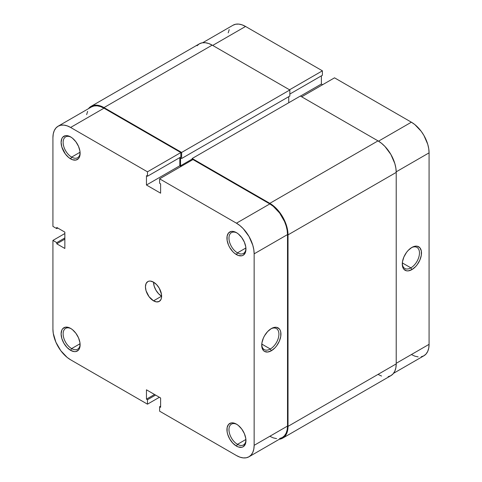 <?xml version="1.0" encoding="UTF-8"?>
<svg xmlns="http://www.w3.org/2000/svg" width="482" height="482" viewBox="0 0 482 482"><rect width="100%" height="100%" fill="white"/><g stroke="black" fill="none" stroke-linecap="round" stroke-linejoin="round"><path stroke-width="0.72" d="M236.969 232.969A12.014 6.935 -120 0 0 228.968 238.421A12.014 6.935 -120 0 0 237.463 252.851L236.451 254.598A13.442 7.76 60 0 1 226.944 238.138A13.442 7.76 60 0 1 236.451 232.649L232.812 231.384L231.167 231.45L228.546 232.963L227.124 236.102L227.124 240.385L228.546 245.163L229.727 247.507L232.812 251.664L234.595 253.321L238.307 255.46L241.729 255.797L243.169 255.267L245.23 252.893L245.772 251.146L245.772 246.868L244.35 242.091L241.729 237.548L238.307 233.933L236.451 232.649A13.442 7.76 60 0 1 245.953 249.116A13.442 7.76 60 0 1 236.451 254.598L237.463 252.851A12.014 6.935 60 0 1 229.613 242.265A12.014 6.935 60 0 1 231.456 232.637A12.014 6.935 60 0 1 236.969 232.969M236.969 424.455A12.014 6.935 -120 0 0 228.968 429.908A12.014 6.935 -120 0 0 237.463 444.338L236.451 446.091A13.442 7.76 60 0 1 226.944 429.625A13.442 7.76 60 0 1 236.451 424.136L232.812 422.871L231.167 422.937L228.546 424.449L227.124 427.588L227.124 431.872L227.667 434.246L229.727 438.994L232.812 443.151L236.451 446.091L238.307 446.947L241.729 447.29L243.169 446.754L245.23 444.38L245.772 442.639L245.772 438.355L244.35 433.577L241.729 429.034L238.307 425.419L236.451 424.136A13.442 7.76 60 0 1 245.953 440.602A13.442 7.76 60 0 1 236.451 446.091L237.463 444.338A12.014 6.935 60 0 1 229.613 433.752A12.014 6.935 60 0 1 231.456 424.124A12.014 6.935 60 0 1 236.969 424.455M71.137 137.225A12.014 6.935 -120 0 0 63.136 142.684A12.014 6.935 -120 0 0 71.631 157.108L70.619 158.861A13.442 7.76 60 0 1 61.112 142.395A13.442 7.76 60 0 1 70.619 136.906L66.98 135.641L65.335 135.707L62.714 137.225L61.835 138.611L61.112 142.395L61.835 147.016L65.335 153.963L68.763 157.578L72.475 159.717L75.897 160.06L78.524 158.542L79.397 157.156L79.94 155.409L79.94 151.125L78.524 146.347L75.897 141.804L72.475 138.189L70.619 136.906A13.442 7.76 60 0 1 80.12 153.372A13.442 7.76 60 0 1 70.619 158.861L71.631 157.108A12.014 6.935 60 0 1 63.781 146.522A12.014 6.935 60 0 1 65.624 136.894A12.014 6.935 60 0 1 71.137 137.225M71.137 328.712A12.014 6.935 -120 0 0 63.136 334.171A12.014 6.935 -120 0 0 71.631 348.594L70.619 350.348A13.442 7.76 60 0 1 61.112 333.881A13.442 7.76 60 0 1 70.619 328.393L68.763 327.537L65.335 327.194L62.714 328.712L61.835 330.098L61.112 333.881L61.835 338.503L63.895 343.25L66.98 347.414L70.619 350.348L74.258 351.613L75.897 351.547L78.524 350.028L79.397 348.643L79.94 346.895L79.94 342.612L78.524 337.834L75.897 333.291L72.475 329.676L70.619 328.393A13.442 7.76 60 0 1 80.12 344.859A13.442 7.76 60 0 1 70.619 350.348L71.631 348.594A12.014 6.935 60 0 1 63.781 338.009A12.014 6.935 60 0 1 65.624 328.387A12.014 6.935 60 0 1 71.137 328.712M270.324 349.004A12.152 7.019 120 0 0 278.915 334.4A12.152 7.019 120 0 0 270.818 328.887A12.152 7.019 -60 0 1 276.403 328.549A12.152 7.019 -60 0 1 278.265 338.292A12.152 7.019 -60 0 1 270.324 349.004L261.78 344.07L270.324 349.004A12.152 7.019 -60 0 1 264.244 349.607A12.152 7.019 -60 0 1 261.744 344.6A12.152 7.019 120 0 0 270.324 349.004L271.336 350.751L270.324 349.004M271.336 328.567A13.586 7.845 -60 0 1 280.94 334.116A13.586 7.845 -60 0 1 271.336 350.751L275.011 347.787L276.674 345.805L279.325 341.214L280.759 336.388L280.759 332.056L280.211 330.291L279.325 328.887L276.674 327.356L275.011 327.29L271.336 328.567L267.661 331.538L264.54 335.737L263.347 338.111L261.913 342.937L261.913 347.263L263.347 350.432L264.54 351.426L267.661 352.029L271.336 350.751A13.586 7.845 -60 0 1 261.726 345.208A13.586 7.845 -60 0 1 271.336 328.567L271.336 328.567M80.072 152.234L71.631 157.108L80.072 152.234M80.072 343.72L71.631 348.594L80.072 343.72M245.904 439.464L237.463 444.338L245.904 439.464M245.904 247.977L237.463 252.851L245.904 247.977M153.535 300.84A11.441 6.603 60 0 1 146.058 290.76A11.441 6.603 60 0 1 147.811 281.59A11.441 6.603 60 0 1 153.535 282.157A11.441 6.603 -120 0 0 161.621 296.171L153.535 300.84L161.621 296.171L158.53 293.671L155.903 290.128L154.15 286.085L153.535 282.157A11.441 6.603 60 0 1 161.006 292.237A11.441 6.603 60 0 1 159.253 301.407A11.441 6.603 60 0 1 153.535 300.84L156.632 301.913L159.253 301.407L161.006 299.388L161.47 297.9L161.47 294.255L159.253 288.194L156.632 284.657L153.535 282.157L150.438 281.078L149.04 281.139L147.811 281.59L146.058 283.609L145.444 286.826L146.058 290.76L149.04 296.671L153.535 300.84M58.105 126.212A25.028 14.448 60 0 0 52.924 137.665L52.924 226.407L56.768 228.625L57.774 228.04L56.768 228.625L56.768 227.456L64.853 232.125L64.853 248.471L56.768 243.802L56.768 242.633L52.924 240.416L52.924 329.152A25.028 14.448 60 0 0 70.619 359.801L147.468 404.169L147.468 399.735L155.553 395.065L147.468 399.735L146.456 399.15L146.456 389.811L160.614 397.981L160.614 407.326L159.602 406.742L159.602 411.176L159.602 406.742L160.614 407.326L160.614 397.981L146.456 389.811L146.456 399.15L147.468 399.735L147.468 404.169L70.619 359.801L67.167 357.415L60.786 350.685L55.906 342.226L53.261 333.339L52.924 329.152L52.924 240.416L64.853 233.529L52.924 240.416L56.768 242.633L56.768 243.802L64.853 248.471L64.853 232.125L56.768 227.456L56.768 228.625L52.924 226.407L52.924 137.665L53.261 133.875L54.267 130.628L55.906 128.037L58.105 126.212L60.786 125.218L63.847 125.097L67.167 125.85L70.619 127.453L147.468 171.821L180.834 152.553L103.985 108.185L70.619 127.453L147.468 171.821L147.468 176.255L146.456 175.671L146.456 185.016L160.614 193.186L160.614 183.847L159.602 183.262L159.602 178.822L236.451 223.19L239.903 225.576L243.223 228.655L248.965 236.403L252.797 245.248L253.803 249.658L254.147 253.839L254.147 445.332L253.803 449.122L252.797 452.369L251.164 454.96L248.965 456.785L246.278 457.779L243.223 457.9L239.903 457.147L236.451 455.544L159.602 411.176L236.451 455.544A25.028 14.448 60 0 0 248.965 456.785L282.332 437.517L284.531 435.692L286.169 433.107L287.176 429.854L287.513 426.064L287.513 234.577L287.176 230.396L286.169 225.98L284.531 221.503L279.65 213.044L273.27 206.314L269.818 203.928L192.969 159.56L159.602 178.822L236.451 223.19L269.818 203.928L192.969 159.56L159.602 178.822L159.602 183.262L160.614 183.847L160.614 193.186L146.456 185.016L146.456 175.671L147.468 176.255L180.834 156.993L180.834 152.553L103.985 108.185L100.533 106.582L97.213 105.829L94.153 105.956L91.472 106.944A25.028 14.448 -120 0 1 103.985 108.185L70.619 127.453A25.028 14.448 60 0 0 58.105 126.212L91.472 106.944M269.818 436.282L273.27 437.879L276.59 438.632M279.65 438.512L282.332 437.517A25.028 14.448 -120 0 0 287.513 426.064L254.147 445.332L254.147 253.839L287.513 234.577L287.513 426.064L254.147 445.332A25.028 14.448 60 0 1 248.965 456.785M181.039 166.447L179.822 165.748L179.822 157.572L179.822 165.748L146.456 185.016L179.822 165.748L181.039 166.447M87.64 111.36L86.633 114.614M147.468 404.169L159.397 397.282L147.468 404.169M254.147 253.839L287.513 234.577A25.028 14.448 -120 0 0 269.818 203.928L236.451 223.19A25.028 14.448 60 0 1 254.147 253.839M180.834 152.553L180.834 156.993L147.468 176.255L147.468 171.821L180.834 152.553M159.602 406.742L160.614 406.157L159.602 406.742M146.456 399.15L154.547 394.481L146.456 399.15M56.768 243.802L64.853 239.132L56.768 243.802M56.768 242.633L64.853 237.963L56.768 242.633M245.941 248.507A12.014 6.935 60 0 1 243.464 253.448A12.014 6.935 60 0 1 237.463 252.851A12.014 6.935 -120 0 0 245.941 248.507M245.941 439.994A12.014 6.935 60 0 1 243.464 444.934A12.014 6.935 60 0 1 237.463 444.338A12.014 6.935 -120 0 0 245.941 439.994M80.108 344.25A12.014 6.935 60 0 1 77.632 349.191A12.014 6.935 60 0 1 71.631 348.594A12.014 6.935 -120 0 0 80.108 344.25M80.108 152.764A12.014 6.935 60 0 1 77.632 157.704A12.014 6.935 60 0 1 71.631 157.108A12.014 6.935 -120 0 0 80.108 152.764M378.015 140.877L300.358 96.045L192.161 158.506L192.161 160.024L192.161 158.506L300.358 96.045L378.015 140.877L269.818 203.344L192.161 158.506L269.818 203.344A25.739 14.864 60 0 1 288.019 234.867L287.67 230.565L286.633 226.028L282.687 216.93L276.782 208.965L273.366 205.796L269.818 203.344L378.015 140.877L381.563 143.329L384.979 146.498L390.884 154.463L394.83 163.561L395.867 168.104L396.216 172.405A25.739 14.864 -120 0 0 378.015 140.877M288.73 102.756L288.73 96.683L288.73 102.756M91.116 106.329L88.459 108.685A25.739 14.864 60 0 1 91.116 106.329L199.313 43.862A25.739 14.864 -120 0 1 212.182 45.133L103.985 107.6L100.437 105.956L97.021 105.178L93.876 105.305L91.116 106.329A25.739 14.864 60 0 1 103.985 107.6L181.642 152.439L289.839 89.971L181.642 152.439L181.642 158.506L289.839 96.045L181.642 158.506L180.533 157.867L180.533 165.808L192.161 159.09L180.533 165.808L181.34 166.272L180.533 165.808L180.533 157.867L181.642 158.506L181.642 152.439L103.985 107.6L212.182 45.133L289.839 89.971L289.839 96.045L289.839 89.971L212.182 45.133L208.634 43.488L205.218 42.711L202.072 42.838L199.313 43.862L197.048 45.742M378.015 374.4L381.563 376.044M388.124 376.695L390.884 375.671L393.149 373.797L394.83 371.134L395.867 367.79L396.216 363.892L396.216 172.405L396.216 363.892L288.019 426.353L288.019 234.867L396.216 172.405L288.019 234.867L288.019 426.353A25.739 14.864 60 0 1 282.687 438.138L284.952 436.258L286.633 433.601L287.67 430.251L288.019 426.353L396.216 363.892A25.739 14.864 -120 0 1 390.884 375.671L282.687 438.138A25.739 14.864 60 0 1 279.319 439.259L282.687 438.138M402.295 263.449A12.152 7.019 120 0 0 410.875 267.853L411.887 269.607A13.586 7.845 -60 0 1 402.283 264.058A13.586 7.845 -60 0 1 411.887 247.423L408.212 250.387L406.549 252.369L403.898 256.96L402.464 261.792L402.464 266.118L403.012 267.884L403.898 269.287L406.549 270.818L408.212 270.884L411.887 269.607L415.562 266.636L417.225 264.654L419.876 260.063L421.31 255.237L421.31 250.911L419.876 247.742L417.225 246.212L415.562 246.145L411.887 247.423A13.586 7.845 -60 0 1 421.491 252.966A13.586 7.845 -60 0 1 411.887 269.607L410.875 267.853A12.152 7.019 -60 0 1 404.802 268.456A12.152 7.019 -60 0 1 402.295 263.449M402.331 262.919L410.875 267.853L402.331 262.919M411.381 122.199L378.515 141.172L411.381 122.199L334.532 77.831L411.381 122.199L414.833 124.585L421.214 131.315L423.895 135.406L427.733 144.251L428.739 148.661L429.076 152.848L429.076 344.335L429.076 152.848A25.028 14.448 -120 0 0 411.381 122.199M301.672 96.804L334.532 77.831L301.672 96.804M411.381 354.547L414.833 356.15L418.153 356.903M421.214 356.782L423.895 355.788L426.094 353.963L427.733 351.372L428.739 348.125L429.076 344.335L396.216 363.308L429.076 344.335A25.028 14.448 -120 0 1 423.895 355.788L393.541 373.315M322.603 84.718L321.386 84.019L321.386 75.843L321.386 84.019L300.455 96.099L321.386 84.019L322.603 84.718M233.035 25.215A25.028 14.448 -120 0 1 245.549 26.456L212.689 45.429L245.549 26.456L322.398 70.824L322.398 75.258L289.839 94.056L322.398 75.258L322.398 70.824L245.549 26.456L242.097 24.853L238.777 24.1L235.722 24.221L233.035 25.215L202.681 42.741M229.203 29.631L228.197 32.878M396.21 171.821L429.076 152.848L396.21 171.821M322.398 70.824L289.537 89.797L322.398 70.824M411.369 247.736A12.152 7.019 -60 0 1 416.954 247.405A12.152 7.019 -60 0 1 418.816 257.141A12.152 7.019 -60 0 1 410.875 267.853A12.152 7.019 120 0 0 419.467 253.255A12.152 7.019 120 0 0 411.369 247.736"/></g></svg>
